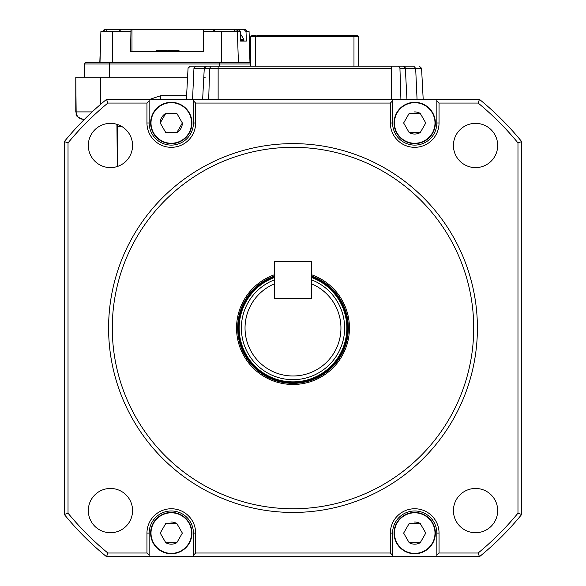 <?xml version="1.0" encoding="UTF-8"?>
<svg xmlns="http://www.w3.org/2000/svg" width="586" height="586" viewBox="0 0 586 586"><rect width="100%" height="100%" fill="white"/><g stroke="black" fill="none" stroke-linecap="round" stroke-linejoin="round"><path stroke-width="0.88" d="M473.715 328.035A180.715 180.715 0 0 0 293 147.32A180.715 180.715 0 0 0 112.285 328.035A180.715 180.715 0 0 0 293 508.758A180.715 180.715 0 0 0 473.715 328.035M108.593 328.035A184.407 184.407 0 0 1 293 143.629A184.407 184.407 0 0 1 477.407 328.035A184.407 184.407 0 0 1 293 512.442A184.407 184.407 0 0 1 108.593 328.035M274.563 274.709A56.424 56.424 0 0 0 293 384.467A56.424 56.424 0 0 0 311.437 274.709M453.425 145.482A22.129 22.129 0 0 0 475.554 167.611A22.129 22.129 0 0 0 497.682 145.482A22.129 22.129 0 0 0 475.554 123.353A22.129 22.129 0 0 0 453.425 145.482M88.318 145.482A22.129 22.129 0 0 0 110.446 167.611A22.129 22.129 0 0 0 132.575 145.482A22.129 22.129 0 0 0 110.446 123.353A22.129 22.129 0 0 0 88.318 145.482M453.425 510.589A22.129 22.129 0 0 0 475.554 532.718A22.129 22.129 0 0 0 497.682 510.589A22.129 22.129 0 0 0 475.554 488.46A22.129 22.129 0 0 0 453.425 510.589M88.318 510.589A22.129 22.129 0 0 0 110.446 532.718A22.129 22.129 0 0 0 132.575 510.589A22.129 22.129 0 0 0 110.446 488.46A22.129 22.129 0 0 0 88.318 510.589M193.424 99.371L392.576 99.371L392.576 122.979A22.129 22.129 0 0 0 414.705 145.108A22.129 22.129 0 0 0 436.834 122.979L436.834 99.371L479.458 99.371A295.051 295.051 0 0 1 521.665 141.578L521.665 514.493A295.051 295.051 0 0 1 479.458 556.7L106.542 556.7A295.051 295.051 0 0 1 64.335 514.493L64.335 141.578A295.051 295.051 0 0 1 106.542 99.371L149.166 99.371L149.166 122.979A22.129 22.129 0 0 0 171.295 145.108A22.129 22.129 0 0 0 193.424 122.979L193.424 99.371L149.166 99.371M390.364 122.979L390.364 103.063L195.636 103.063L195.636 122.979A24.341 24.341 0 0 1 171.295 147.32A24.341 24.341 0 0 1 146.954 122.979L146.954 103.063L107.861 103.063A291.359 291.359 0 0 0 68.027 142.896L68.027 513.182A291.359 291.359 0 0 0 107.861 553.016L146.954 553.016L146.954 533.099A24.341 24.341 0 0 1 171.295 508.758A24.341 24.341 0 0 1 195.636 533.099L195.636 553.016L390.364 553.016L390.364 533.099A24.341 24.341 0 0 1 414.705 508.758A24.341 24.341 0 0 1 439.046 533.099L439.046 553.016L478.139 553.016A291.359 291.359 0 0 0 517.973 513.182L517.973 142.896A291.359 291.359 0 0 0 478.139 103.063L439.046 103.063L439.046 122.979A24.341 24.341 0 0 1 414.705 147.32A24.341 24.341 0 0 1 390.364 122.979L392.576 122.979M436.834 99.371L392.576 99.371M193.424 556.7L193.424 533.099A22.129 22.129 0 0 0 171.295 510.97A22.129 22.129 0 0 0 149.166 533.099L149.166 556.7M436.834 556.7L436.834 533.099A22.129 22.129 0 0 0 414.705 510.97A22.129 22.129 0 0 0 392.576 533.099L392.576 556.7M195.636 103.063L193.424 100.851M149.166 100.851L146.954 103.063M439.046 103.063L436.834 100.851M392.576 100.851L390.364 103.063M436.834 555.228L439.046 553.016M390.364 553.016L392.576 555.228M146.954 553.016L149.166 555.228M193.424 555.228L195.636 553.016M479.458 99.371L478.139 103.063M521.665 141.578L517.973 142.896M521.665 514.493L517.973 513.182M479.458 556.7L478.139 553.016M106.542 556.7L107.861 553.016M64.335 514.493L68.027 513.182M64.335 141.578L68.027 142.896M106.542 99.371L107.861 103.063M83.432 119.288L84.487 119.288L83.432 119.288A7.376 7.288 90 0 1 76.143 111.911L75.784 77.242L187.571 77.242M203.803 77.242L205.225 77.242M160.227 99.371A3.684 0.579 90 0 0 160.806 95.686L186.604 95.686M191.578 122.979A20.283 20.283 0 0 0 171.295 102.697A20.283 20.283 0 0 0 151.005 122.979A20.283 20.283 0 0 0 171.295 143.262A20.283 20.283 0 0 0 191.578 122.979M160.227 122.979L165.757 113.398L176.826 113.398L182.356 122.979L176.826 132.561L165.757 132.561L160.227 122.979A11.061 11.061 0 0 1 165.757 113.398M150.639 122.979A20.657 20.657 0 0 1 171.295 102.323A20.657 20.657 0 0 1 191.944 122.979A20.657 20.657 0 0 1 171.295 143.629A20.657 20.657 0 0 1 150.639 122.979M191.578 533.099A20.283 20.283 0 0 0 171.295 512.809A20.283 20.283 0 0 0 151.005 533.099A20.283 20.283 0 0 0 171.295 553.382A20.283 20.283 0 0 0 191.578 533.099M160.227 533.099L165.757 523.518L176.826 523.518L182.356 533.099L176.826 542.68L165.757 542.68L160.227 533.099M150.639 533.099A20.657 20.657 0 0 1 171.295 512.442A20.657 20.657 0 0 1 191.944 533.099A20.657 20.657 0 0 1 171.295 553.748A20.657 20.657 0 0 1 150.639 533.099M434.995 533.099A20.283 20.283 0 0 0 414.705 512.809A20.283 20.283 0 0 0 394.422 533.099A20.283 20.283 0 0 0 414.705 553.382A20.283 20.283 0 0 0 434.995 533.099M403.644 533.099L409.175 523.518L420.243 523.518L425.773 533.099L420.243 542.68L409.175 542.68L403.644 533.099M394.056 533.099A20.657 20.657 0 0 1 414.705 512.442A20.657 20.657 0 0 1 435.361 533.099A20.657 20.657 0 0 1 414.705 553.748A20.657 20.657 0 0 1 394.056 533.099M434.995 122.979A20.283 20.283 0 0 0 414.705 102.697A20.283 20.283 0 0 0 394.422 122.979A20.283 20.283 0 0 0 414.705 143.262A20.283 20.283 0 0 0 434.995 122.979M403.644 122.979L409.175 113.398L420.243 113.398L425.773 122.979L420.243 132.561L409.175 132.561L403.644 122.979M394.056 122.979A20.657 20.657 0 0 1 414.705 102.323A20.657 20.657 0 0 1 435.361 122.979A20.657 20.657 0 0 1 414.705 143.629A20.657 20.657 0 0 1 394.056 122.979M182.356 122.979A11.061 11.061 0 0 1 176.826 132.561M176.826 542.68A11.061 11.061 0 0 1 165.757 542.68M170.826 522.038A11.061 11.061 0 0 1 176.826 523.518M420.243 132.561A11.061 11.061 0 0 1 409.175 132.561M414.243 111.926A11.061 11.061 0 0 1 420.243 113.398M420.243 542.68A11.061 11.061 0 0 1 409.175 542.68M414.243 522.038A11.061 11.061 0 0 1 420.243 523.518M195.372 66.247L206.484 66.181A2.212 2.212 -90 0 0 204.272 68.276L209.663 68.276L210.989 66.181L403.124 66.181L405.336 68.276A2.212 2.212 -90 0 0 403.124 66.181L413.76 66.181L415.657 68.276L421.561 68.276L423.195 99.371L421.561 68.276L419.349 66.181M404.384 68.276L404.384 66.57L404.384 68.276M257.071 35.204L353.373 35.204L353.981 36.676L358.83 36.676L357.357 35.204L352.53 35.204M252.244 35.204L250.771 36.676L255.621 36.676L256.228 35.204L252.244 35.204M255.621 66.181L255.621 36.676L353.981 36.676L353.981 66.181M358.83 66.181L358.83 36.676M250.771 36.676L250.771 66.181M398.612 66.181L399.938 68.276L405.336 68.276L406.962 99.371L405.336 68.276L415.657 68.276L417.056 99.371M248.391 66.181L231.411 66.181M208.689 99.371L209.663 68.276L218.131 68.276L218.131 66.181L205.225 66.181M404.384 66.181L361.218 66.181M190.252 66.181L188.047 68.276L190.252 66.181L195.841 66.181L193.951 68.276L204.272 68.276L206.484 66.181L210.989 66.181M400.912 99.371L399.938 68.276M192.552 99.371L193.951 68.276M202.639 99.371L204.272 68.276M103.649 31.512L102.404 31.498L104.498 29.3L235.997 29.3L236.055 31.512L238.707 31.512L213.15 31.512L214.696 29.3L214.857 31.512L203.496 31.512L203.393 51.429L179.045 51.429L179.045 50.689L178.488 50.689L178.488 51.429M169.735 51.429L169.735 50.689L168.16 50.689L168.16 51.429L167.252 51.429L167.252 50.689L166.541 50.689L166.278 51.429L166.278 50.689L167.252 50.689M156.718 50.689L157.429 50.689L156.718 50.689L156.718 51.429L131.975 51.429L131.975 29.3M203.393 51.429L130.539 51.429L131 29.3M240.311 33.607L243.827 39.269L243.915 40.302L240.538 40.302L243.923 40.361L240.546 40.361L243.923 40.361L243.3 41.093L240.568 41.101L246.34 41.101L240.568 41.101L240.238 31.512L237.975 29.3L235.997 29.3M237.975 29.3L245.461 29.3L247.534 31.512L249.065 31.512L249.958 62.49L221.545 62.49L221.713 31.512M247.556 31.512L246.01 31.512L246.34 41.101L243.168 41.101M243.747 29.3L246.01 31.512M240.238 31.512L238.707 31.512L236.261 29.3M203.855 29.3L203.496 31.512M130.649 31.512L100.902 31.512L100.001 62.49L97.774 62.49M120.167 29.3L119.8 30.267L120.994 31.512M119.8 30.267L119.749 31.512L120.181 31.512M112.431 31.512L112.263 62.49L99.818 62.49L100.902 31.512M84.259 77.242L84.626 63.969A1.472 1.458 -90 0 1 86.083 62.49L250.771 62.49M157.429 51.429L157.429 50.689L158.777 50.689L158.066 50.689L158.066 51.429M158.777 51.429L158.777 50.689L166.278 50.689M165.464 51.429L165.464 50.689L164.754 50.689L164.754 51.429M171.669 51.429L171.669 50.689L178.488 50.689M169.735 50.689L171.669 50.689M171.918 51.429L171.918 50.689M178.056 51.429L178.056 50.689M177.558 51.429L177.558 50.689M177.111 51.429L177.111 50.689M176.547 51.429L176.547 50.689M274.563 276.665A54.586 54.586 0 0 0 293 382.621A54.586 54.586 0 0 0 311.437 276.665M274.563 275.881A55.318 55.318 0 0 0 293 383.361A55.318 55.318 0 0 0 311.437 275.881M340.942 328.035A47.942 47.942 0 0 0 311.437 283.778L311.437 298.53L274.563 298.53L274.563 283.778A47.942 47.942 0 0 0 293 375.985A47.942 47.942 0 0 0 340.942 328.035M274.563 279.808A51.634 51.634 0 0 0 293 379.669A51.634 51.634 0 0 0 311.437 279.808M274.563 261.649L274.563 298.53L311.437 298.53L311.437 261.649L274.563 261.649M195.636 122.979L193.424 122.979M146.954 122.979L149.166 122.979M439.046 122.979L436.834 122.979M436.834 533.099L439.046 533.099M392.576 533.099L390.364 533.099M146.954 533.099L149.166 533.099M195.636 533.099L193.424 533.099M149.738 99.371L160.806 95.686M100.675 104.286L100.675 77.242M76.143 111.911L92.141 111.911M117.669 166.402L117.669 126.664A7.376 7.288 -90 0 0 117.339 124.459M122.093 126.664L117.669 126.664M391.47 66.181L391.47 68.276L218.131 68.276L218.131 99.371M391.47 99.371L391.47 68.276M238.421 62.49L237.352 31.512M234.59 29.3L234.59 31.512M214.579 31.512L214.549 30.706M106.769 29.3L106.769 31.512M104.748 31.512L104.835 29.3M219.823 62.49L219.596 63.969L250.771 63.969M109.597 62.49L109.362 63.969L219.596 63.969L219.596 66.181M85.732 62.49L84.259 63.969L109.362 63.969L109.362 77.242M84.626 63.969L84.626 77.242M164.49 51.429L164.49 50.689M243.666 39.269L240.509 39.269M274.563 277.449A53.846 53.846 0 0 0 293 381.882A53.846 53.846 0 0 0 311.437 277.449M83.161 119.288C73.103 115.816 77.198 114.124 75.784 111.911L75.784 77.242M117.31 166.527L116.929 124.327M188.047 68.276L186.414 99.371M249.065 31.512L250.141 62.49M249.394 41.101L250.771 41.108L249.394 41.101"/></g></svg>
